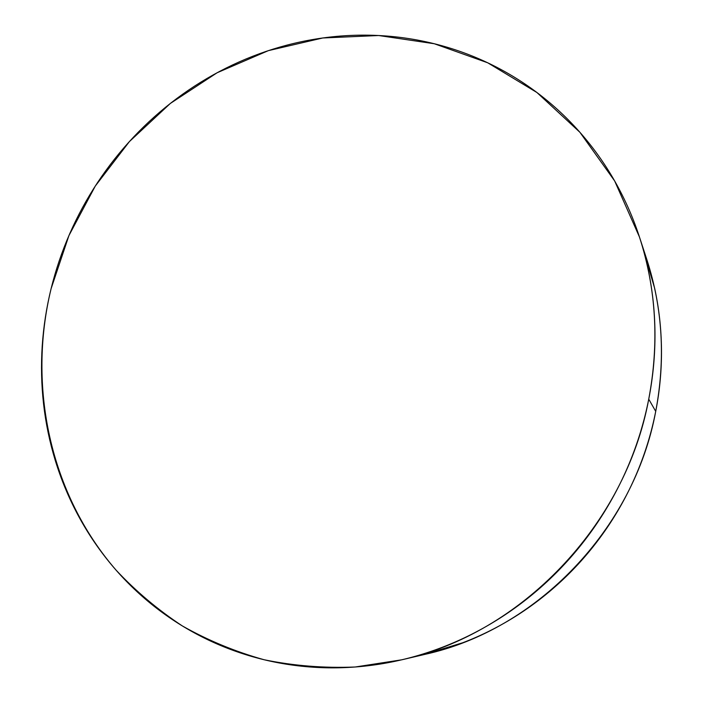 <?xml version="1.0" encoding="UTF-8"?>
<svg xmlns="http://www.w3.org/2000/svg" width="703" height="703" viewBox="0 0 703 703"><rect width="100%" height="100%" fill="white"/><g stroke="black" fill="none" stroke-linecap="round" stroke-linejoin="round"><path stroke-width="1.05" d="M401.641 659.827L425.025 654.344C536.626 629.818 634.044 529.157 655.723 411.369L648.737 399.163C625.424 525.51 520.738 633.719 401.641 659.827L355.147 667.006C324.092 668.254 293.74 665.838 264.1 659.739C235.171 651.655 207.903 640.38 182.297 625.907C157.859 609.8 135.776 591.197 116.039 570.098C49.728 493.55 27.417 386.14 51.108 288.652L68.938 235.54L95.283 186.058L129.396 141.593L170.354 103.429L217.104 72.76L268.379 50.634L322.765 37.98L378.662 35.519L434.278 43.735L487.715 62.795L536.934 92.524L579.896 132.278L614.65 180.943L639.431 236.929C656.242 288.863 659.344 342.941 648.737 399.163L655.723 411.369C665.583 358.952 662.639 308.415 646.892 259.759L639.915 238.422M648.737 399.163C644.37 421.325 637.806 442.925 629.036 463.954C620.248 484.982 609.457 504.939 596.662 523.823C583.85 542.69 569.351 560.036 553.164 575.854C536.969 591.662 519.491 605.591 500.729 617.647C481.968 629.686 462.381 639.607 441.985 647.419C421.58 655.214 400.842 660.776 379.778 664.124C358.715 667.437 337.791 668.544 317.009 667.437C296.235 666.312 276.033 663.087 256.393 657.762C236.77 652.419 218.079 645.178 200.337 636.039C182.595 626.883 166.101 616.092 150.837 603.666C135.591 591.223 121.804 577.453 109.475 562.338C97.163 547.233 86.469 531.099 77.383 513.955C68.314 496.81 60.95 478.98 55.282 460.465C49.632 441.95 45.721 423.065 43.551 403.821C41.389 384.585 40.95 365.288 42.224 345.946C43.524 326.596 46.477 307.501 51.108 288.652C55.748 269.803 61.961 251.481 69.746 233.677C77.55 215.883 86.794 198.879 97.497 182.666C108.209 166.453 120.213 151.277 133.508 137.138C146.822 123.007 161.242 110.134 176.769 98.517C192.306 86.917 208.738 76.776 226.05 68.112C243.379 59.447 261.34 52.435 279.943 47.066C298.547 41.714 317.501 38.147 336.807 36.371C356.113 34.614 375.455 34.755 394.822 36.776C414.19 38.823 433.241 42.804 451.967 48.735C470.694 54.676 488.726 62.532 506.063 72.312C523.392 82.11 539.658 93.719 554.843 107.146C570.019 120.591 583.762 135.653 596.056 152.331C608.35 169.028 618.86 187.06 627.612 206.41C636.338 225.777 643.025 246.085 647.683 267.333C652.322 288.599 654.748 310.339 654.968 332.563C655.161 354.795 653.078 376.993 648.737 399.163M642.999 248.598L654.634 288.23C658.983 308.134 661.259 328.468 661.479 349.224C661.672 369.989 659.757 390.701 655.723 411.369C651.663 432.037 645.547 452.17 637.393 471.766C629.203 491.362 619.158 509.947 607.234 527.531C595.3 545.097 581.785 561.258 566.688 575.994C551.574 590.722 535.264 603.71 517.742 614.949C500.211 626.171 481.898 635.433 462.802 642.735L423.76 654.642"/></g></svg>
